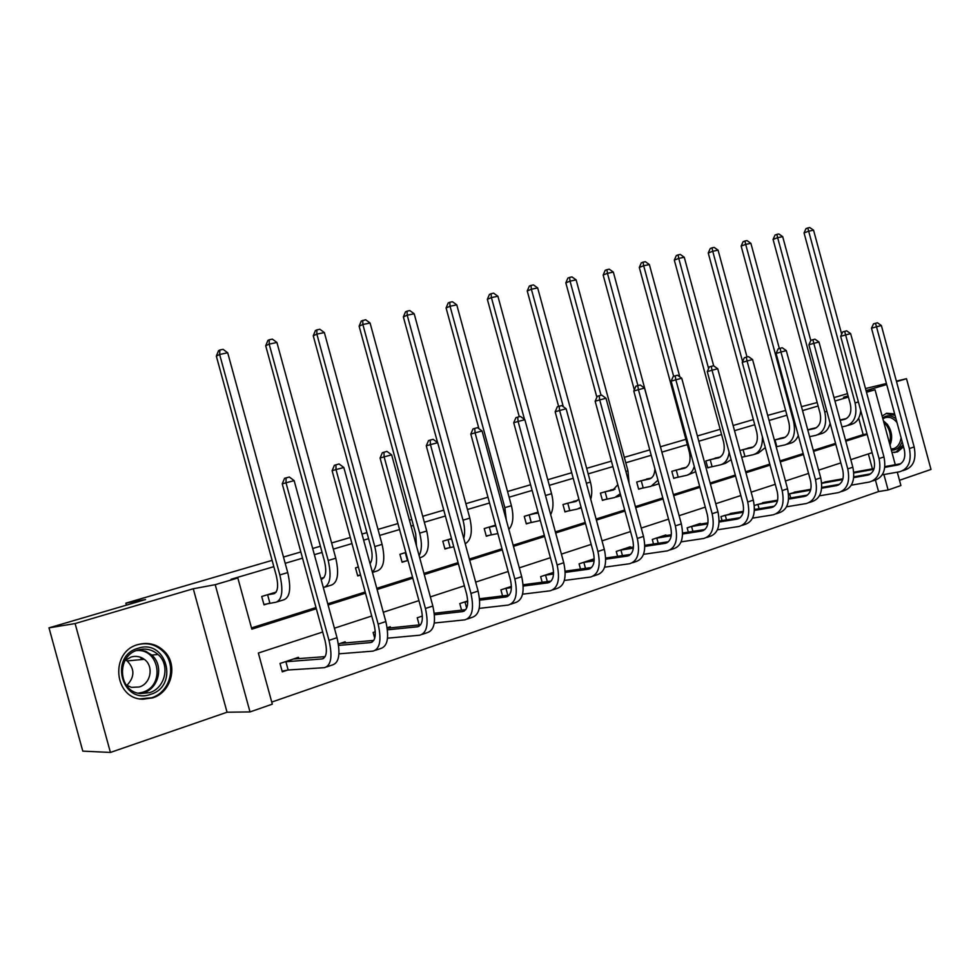 <?xml version="1.0" encoding="UTF-8"?>
<svg xmlns="http://www.w3.org/2000/svg" width="980" height="980" viewBox="0 0 980 980"><rect width="100%" height="100%" fill="white"/><g stroke="black" fill="none" stroke-linecap="round" stroke-linejoin="round"><path stroke-width="1.47" d="M152.574 697.907C171.5 692.382 178.372 665.114 164.53 651.529C157.057 644.179 148.213 641.863 137.972 644.583C109.613 651.725 113.778 699.132 142.909 699.206L152.574 697.907M891.947 452.368L897.484 451.927L903.536 446.782M894.654 413.928L886.68 413.254L882.135 416.047M322.69 632.027L258.353 653.035L272.318 704.167L250.01 711.921L215.22 584.68L237.846 577.992L251.823 629.16L316.332 608.739M227.042 712.227L193.281 588.76L75.105 623.562L49 627.861L82.785 751.121L110.422 752.444L227.042 712.227L250.01 711.921M899.493 480.298L931 469.432L906.5 378.697L896.516 381.637M897.3 472.176L900.914 485.541L888.101 490L883.911 474.528M271.754 702.084L878.545 491.568L888.101 490M75.105 623.562L110.422 752.444M865.487 388.546L886.447 383.511M896.382 381.122L906.5 378.697M49 627.861L145.554 599.54L125.856 603.153L126.408 605.162M140.691 657.311L141.316 659.589M125.856 603.153L272.122 560.364M283.477 557.044L300.836 551.961M312.669 548.506L320.399 546.24M331.62 542.957L350.326 537.493M361.988 534.076L366.924 532.63M377.998 529.396L397.941 523.565M409.456 520.184L411.784 519.51M422.723 516.313L443.793 510.139M465.88 503.683L487.979 497.215M507.53 491.495L530.584 484.757M547.783 479.722L571.707 472.728M586.677 468.342L611.41 461.115M624.297 457.341L649.764 449.894M660.704 446.684L685.89 439.322M697.38 435.965L720.153 429.301M733.114 425.504L753.351 419.587M767.695 415.385L785.629 410.449M878.545 491.568L875.446 480.127M872.408 468.857L868.366 453.924M857.733 471.527L853.764 472.336M828.125 481.413L821.669 483.018M797.622 491.605L788.545 494.055M766.213 502.103L754.318 505.46M754.49 508.498L754.747 509.453M733.836 512.932L720.949 516.582L722.039 520.601M700.443 524.092L700.284 523.467L687.152 527.84L688.315 532.115M666.008 535.607L665.824 534.945L652.276 539.453L653.513 544.01M630.446 547.502L630.263 546.791L616.273 551.446L617.596 556.322M593.733 559.788L593.537 559.029L579.082 563.843L580.503 569.062M553.565 572.345L540.654 576.644L542.173 582.255M511.425 586.383L500.903 589.887L502.556 595.938M467.717 600.948L459.791 603.582L461.58 610.148M422.368 616.053L417.223 617.768L419.171 624.909M390.579 627.861L390.273 626.747L387.174 627.776M375.279 631.733L373.123 632.455L374.715 638.262M345.536 642.978L345.205 641.765L338.382 644.032M298.827 658.67L298.459 657.335L280.023 663.472L282.301 671.851L287.312 670.161M848.423 397.059L834.948 401.041M818.129 406.002L802.534 410.608M786.916 415.214L769.067 420.481M754.747 424.72L734.51 430.685M721.562 434.507L698.801 441.221M687.323 444.614L662.149 452.037M651.222 455.271L625.779 462.781M612.892 466.578L588.184 473.879M573.214 478.289L549.302 485.345M532.128 490.416L509.098 497.215M489.547 502.985L467.46 509.502M445.386 516.019L424.34 522.23M413.413 525.464L411.073 526.15M399.571 529.543L379.652 535.423M368.578 538.694L363.641 540.152M351.979 543.594L333.298 549.106M322.089 552.414L314.347 554.692M302.538 558.184L285.192 563.304M273.837 566.661L231.109 579.266L237.846 577.992M251.493 627.923L316.001 607.539M327.761 603.827L365.185 591.994M376.786 588.331L412.507 577.036M423.96 573.423L458.089 562.643M469.383 559.066L502.005 548.763M513.153 545.235L544.353 535.386M555.366 531.907L585.219 522.463M596.097 519.033L624.677 510.004M635.42 506.611L662.798 497.95M673.407 494.606L699.659 486.313M710.133 483.005L735.294 475.043M745.645 471.772L769.79 464.14M780.019 460.918L803.196 453.593M813.302 450.396L835.56 443.364M845.532 440.216L863.16 434.642L858.701 418.166M843.584 419.183L840.068 419.979M813.755 428.309L807.74 429.84M783.032 437.693L774.359 440.032L783.216 438.097C788.643 436.051 790.517 430.82 788.863 422.405L741.149 246.103L743.097 241.705L744.923 241.019L746.993 240.578L750.876 243.31L779.345 348.513M751.391 447.37L739.9 450.543M741.75 457.391L744.102 456.668M718.769 457.341L705.87 460.931L707.756 467.889L711.235 466.811M685.143 467.632L671.827 471.319L673.738 478.387L677.327 477.285M650.438 478.24L636.694 482.038L638.642 489.216L642.353 488.077M614.619 489.204L600.434 493.112L602.418 500.4L606.24 499.224M577.637 500.498L562.973 504.541L564.982 511.952L568.939 510.739M538.032 512.148L524.263 516.362L526.309 523.896L530.388 522.634M495.562 525.121L484.23 528.575L486.313 536.244L490.539 534.933M451.523 538.559L442.813 541.217L444.932 549.021L449.305 547.661M405.818 552.5L399.926 554.3L402.094 562.238L406.614 560.842M358.362 566.991L355.507 567.861L357.712 575.934L360.567 575.052M324.074 577.453L320.827 578.445M276.139 592.091L261.721 596.489L264.012 604.856L269.059 603.3M193.281 588.76L215.22 584.68M866.492 392.27L875.03 389.758L895.279 464.716M848.104 395.896L843.535 397.243L848.178 396.141M866.369 391.804L875.03 389.758M886.716 384.527L866.051 390.604M801.469 406.676L817.185 402.535M834.017 397.598L847.504 393.642M872.127 452.687L850.799 459.657M840.84 462.903L818.643 470.155M808.573 473.438L785.446 480.984M775.254 484.316L751.17 492.168M740.856 495.537L715.743 503.732M705.306 507.138L679.128 515.688M668.544 519.143L641.239 528.061M630.532 531.552L602.014 540.85M591.173 544.39L561.405 554.116M550.417 557.694L519.302 567.849M508.179 571.487L475.655 582.108M464.385 585.783L430.355 596.894M418.938 600.618L383.303 612.243M371.738 616.016L334.413 628.205M328.092 605.028L365.503 593.182M377.104 589.507L412.825 578.2M424.267 574.586L458.395 563.782M469.69 560.205L502.311 549.89M513.459 546.35L544.647 536.476M555.66 532.998L585.513 523.553M596.379 520.111L624.971 511.058M635.702 507.665L663.08 499.004M673.689 495.647L699.928 487.342M710.402 484.022L735.576 476.06M745.915 472.777L770.06 465.145M780.288 461.911L803.465 454.573M813.559 451.376L835.817 444.332M845.801 441.172L867.178 434.397M863.16 434.642L867.031 433.846M158.478 646.776L158.785 647.854M840.166 420.334L844.405 419.403C849.93 417.333 851.889 412.213 850.309 404.042L804.053 232.922L805.964 228.646L807.814 227.96L809.774 227.556L813.559 230.19L841.673 334.18M840.448 419.857L846.536 418.534M813.559 230.19L808.672 231.207L855.087 402.927C857.463 415.251 854.499 422.931 846.181 425.982L841.942 426.9M860.759 410.645C859.864 418.338 856.581 422.968 850.922 424.524L847.872 425.467M807.814 227.96L808.672 231.207L804.053 232.922M884.781 467.35L897.815 464.986C903.719 463.062 905.875 457.905 904.27 449.514L871.502 328.214L873.499 323.853L877.443 322.775L881.363 325.519L876.5 326.793L909.391 448.546C911.78 461.176 908.534 468.918 899.64 471.76L882.245 474.822M854.56 472.066L874.087 468.55M884.867 466.603L900.841 463.699M853.813 472.948L873.842 469.322M881.363 325.519L914.156 446.966C916.557 459.571 913.299 467.301 904.393 470.143L902.874 470.657M875.495 323.277L876.5 326.793L871.502 328.214M882.662 417.982C886.863 414.834 891.298 415.104 895.977 418.791M896.982 422.502L896.896 422.405C893.098 417.835 888.983 416.341 884.573 417.909L882.894 418.852M894.238 452.552L895.965 452.086L903.046 444.994M895.058 415.41L885.957 413.511M902.139 441.613C900.044 447.456 896.443 450.298 891.335 450.114M891.053 449.06L894.042 448.534C897.962 446.856 900.314 443.242 901.086 437.705M138.008 648.282C166.38 638.348 179.426 686.024 150.626 694.355C122.035 705.049 108.633 656.11 138.008 648.282M149.56 692.676C165.363 688.144 170.422 664.857 158.025 654.469C152.145 649.446 145.432 647.976 137.886 650.046C116.093 655.583 117.968 691.745 140.25 693.546L149.56 692.676M125.697 659.969L127.131 660.924C134.897 668.948 134.787 677.131 126.812 685.437M125.036 660.557L131.038 657.041C135.865 655.669 140.275 656.429 144.281 659.307C154.093 666.106 150.945 683.721 139.246 686.992L131.43 687.372L126.102 684.959M139.834 698.85L151.557 697.772C170.373 692.284 177.184 665.163 163.378 651.7C156.09 644.546 147.441 642.231 137.433 644.754M807.789 430.036L814.258 428.615C819.733 426.557 821.669 421.376 820.039 413.082L773.073 239.414L775.009 235.078L776.834 234.392L778.855 233.975L782.689 236.646L810.791 340.562M810.521 428.995L816.426 427.721M782.689 236.646L777.655 237.699L824.793 411.992C827.218 424.487 824.315 432.254 816.071 435.291L809.59 436.688M830.121 423.287C828.615 429.13 825.552 432.633 820.958 433.785L817.749 434.777M776.834 234.392L777.655 237.699L773.073 239.414M779.713 438.403L785.397 437.178M750.876 243.31L745.694 244.388L793.567 421.327C796.054 434.005 793.224 441.858 785.054 444.883L776.185 446.782M798.308 435.5C796.544 439.849 793.812 442.458 790.088 443.327L786.72 444.369M744.923 241.019L745.694 244.388L741.149 246.103M774.996 439.885L776.822 446.623M853.727 477.627L867.631 475.153C873.499 473.254 875.606 468.036 873.964 459.522L840.681 336.348L842.69 331.926L846.683 330.836L850.652 333.629L845.642 334.952L879.048 458.567C881.51 471.392 878.325 479.208 869.493 482.025L851.338 485.161M824.854 481.964L842.947 478.779M853.801 476.844L870.681 473.842M821.693 483.312L842.727 479.575M850.652 333.629L883.972 456.937C886.422 469.738 883.225 477.542 874.38 480.359L872.69 480.935M844.674 331.363L845.642 334.952L840.681 336.348M821.681 488.224L836.516 485.639C842.335 483.752 844.405 478.485 842.714 469.837L808.892 344.752L810.926 340.268L814.956 339.154L818.974 341.996L813.817 343.355L847.761 468.906C850.285 481.927 847.161 489.829 838.402 492.622L819.452 495.819M794.253 492.156L810.815 489.302M821.742 487.403L839.591 484.279M788.765 493.981L810.607 490.147M818.974 341.996L852.845 467.227C855.356 480.212 852.22 488.101 843.449 490.894L841.575 491.531M812.886 339.705L813.817 343.355L808.892 344.752M789.598 493.798L790.713 497.926M742.252 449.832L751.219 447.872C756.585 445.839 758.422 440.547 756.719 432.009L708.246 252.999L710.218 248.54L712.007 247.842L714.151 247.401L718.083 250.17L747.005 356.977M747.961 448.093L753.412 446.929M762.391 436.823C762.685 446.794 759.586 452.785 753.081 454.757L741.713 457.244M718.083 250.17L712.742 251.284L742.595 361.559M765.319 447.603L758.275 453.152L754.735 454.255M712.007 247.842L712.742 251.284L708.246 252.999M743.085 449.624L744.935 456.472M709.348 459.865L718.23 457.954C723.534 455.933 725.31 450.592 723.571 441.919L674.314 260.117L676.298 255.584L678.074 254.886L680.279 254.433L684.261 257.25L713.685 365.846M715.229 458.077L720.435 456.986M729.145 452.344C728.103 459.461 725.102 463.663 720.129 464.949L707.695 467.668M684.261 257.25L678.748 258.401L708.601 368.603M731.129 459.669L725.482 463.295L721.758 464.447M678.074 254.886L678.748 258.401L674.314 260.117M710.182 459.669L712.068 466.615M675.416 470.229L684.199 468.354C689.442 466.345 691.157 460.943 689.369 452.135L639.303 267.454L641.312 262.848L643.052 262.162L645.33 261.685L649.373 264.551L679.814 376.871M681.48 468.379L686.429 467.362M694.269 466.443C692.738 471.539 690.03 474.541 686.135 475.459L673.677 478.154M649.373 264.551L643.676 265.739L673.64 376.259M695.702 471.723L687.74 474.957M643.052 262.162L643.676 265.739L639.303 267.454M676.249 470.02L678.172 477.076M788.606 499.139L804.409 496.456C810.178 494.582 812.2 489.253 810.472 480.482L776.087 353.413L778.145 348.856L782.224 347.741L786.303 350.62L780.974 352.028L815.483 479.575C818.067 492.793 815.017 500.78 806.332 503.536L786.536 506.795M762.734 502.654L777.655 500.155M788.655 498.281L807.52 495.059M757.075 504.541L777.446 501.037M786.303 350.62L820.726 477.848C823.298 491.029 820.236 499.004 811.538 501.772L809.48 502.471M780.092 348.304L780.974 352.028L776.087 353.413M757.908 504.357L759.096 508.718M754.429 510.409L771.285 507.616C776.993 505.766 778.965 500.376 777.189 491.47L742.24 362.355L744.31 357.737L748.438 356.598L752.567 359.538L747.066 360.983L782.15 490.588C784.808 504.014 781.832 512.087 773.245 514.818L752.542 518.126M730.247 513.483L743.391 511.34M754.478 509.49L774.408 506.17M724.404 515.431L743.208 512.271M752.567 359.538L787.565 488.8C790.211 502.189 787.222 510.249 778.61 512.981L776.356 513.753M746.245 357.173L747.066 360.983L742.24 362.355M725.249 515.247L726.499 519.878M719.124 522.022L737.083 519.13C742.73 517.305 744.641 511.866 742.828 502.814L707.266 371.604L709.361 366.9L713.55 365.748L717.728 368.737L712.043 370.244L747.728 501.968C750.447 515.602 747.569 523.761 739.067 526.456L717.421 529.812M696.743 524.643L707.977 522.867M719.149 521.066L740.231 517.648M690.716 526.652L707.817 523.847M717.728 368.737L753.326 500.119C756.033 513.716 753.13 521.862 744.616 524.557L742.142 525.403M711.272 366.349L712.043 370.244L707.266 371.604M691.562 526.468L692.897 531.393M682.619 534.014L701.754 531.038C707.327 529.237 709.177 523.737 707.303 514.537L671.141 381.147L673.26 376.369L677.499 375.205L681.737 378.243L675.857 379.799L712.154 513.716C714.947 527.571 712.154 535.827 703.775 538.473L681.1 541.866M662.174 536.158L671.349 534.774M682.631 532.998L704.914 529.506M655.963 538.228L671.214 535.803M681.737 378.243L717.936 511.805C720.717 525.623 717.911 533.867 709.508 536.526L706.813 537.444M675.147 375.83L675.857 379.799L671.141 381.147M656.796 538.045L658.229 543.3M644.84 546.399L665.236 543.337C670.724 541.56 672.501 536.011 670.59 526.664L633.791 391.008L635.922 386.157L640.21 384.981L644.509 388.08L638.433 389.685L675.367 525.88C678.246 539.956 675.551 548.298 667.294 550.895L643.529 554.312M626.49 548.041L633.46 547.048M644.84 545.321L668.421 541.756M620.071 550.184L633.35 548.139M644.509 388.08L681.345 523.896C684.212 537.947 681.504 546.264 673.223 548.874L670.283 549.878M637.784 385.63L638.433 389.685L633.791 391.008M620.916 550.001L622.447 555.611M605.738 559.2L627.47 556.052C632.86 554.312 634.575 548.702 632.602 539.196L595.154 401.224L597.31 396.288L601.647 395.099L606.008 398.248L599.711 399.913L637.319 538.449C640.271 552.769 637.686 561.197 629.564 563.745L604.623 567.175M589.642 560.327L594.223 559.715M605.701 558.049L630.667 554.423M583.014 562.532L594.149 560.866M606.008 398.248L643.505 536.403C646.445 550.687 643.836 559.102 635.689 561.663L632.504 562.753M599.135 395.761L599.711 399.913L595.154 401.224M583.86 562.349L585.489 568.363M565.227 572.406L588.392 569.221C593.684 567.518 595.313 561.834 593.292 552.181L555.158 411.784L557.326 406.774L561.724 405.573L566.146 408.783L559.629 410.498L597.923 551.471C600.961 566.024 598.486 574.549 590.524 577.048L564.333 580.454M551.569 573.006L553.565 572.798M565.166 571.181L591.589 567.518M544.709 575.297L553.529 574.023M566.146 408.783L604.329 549.351C607.355 563.868 604.868 572.381 596.869 574.88L593.402 576.069M559.127 406.259L559.629 410.498L555.158 411.784M545.554 575.113L547.318 581.581M523.234 586.065L547.93 582.855C553.112 581.189 554.655 575.444 552.573 565.619L513.728 422.735L515.933 417.639L520.38 416.414L524.864 419.685L518.114 421.474L557.118 564.958C560.241 579.756 557.902 588.38 550.099 590.818L522.573 594.186M523.149 584.754L551.128 581.079M505.104 588.49L511.425 587.596M524.864 419.685L563.757 562.765C566.869 577.526 564.505 586.126 556.665 588.576L552.916 589.85M517.685 417.125L518.114 421.474L513.728 422.735M505.95 588.306L507.848 595.289M479.661 600.177L506.011 596.967C511.07 595.35 512.528 589.543 510.372 579.548L470.804 434.079L473.022 428.885L477.53 427.648L482.074 430.992L475.08 432.829L514.818 578.935C518.04 593.99 515.835 602.712 508.216 605.077L479.245 608.372M479.538 598.768L509.208 595.117M464.14 602.137L467.73 601.622M482.074 430.992L521.703 576.657C524.9 591.675 522.683 600.385 515.027 602.761L510.972 604.146M474.737 428.382L475.08 432.829L470.804 434.079M464.973 601.965L466.639 608.078M434.434 614.766L462.56 611.606C467.472 610.038 468.832 604.17 466.615 593.99L426.276 445.839L428.53 440.559L433.099 439.31L437.705 442.703L430.441 444.626L470.951 593.427C474.271 608.764 472.225 617.572 464.802 619.862L434.263 623.023M434.275 613.247L465.733 609.67M421.719 616.261L422.38 616.138M437.705 442.703L478.093 591.075C481.401 606.363 479.318 615.158 471.87 617.461L467.485 618.956M430.183 440.069L430.441 444.626L426.276 445.839M387.443 629.834L417.48 626.796C422.245 625.277 423.495 619.336 421.216 608.984L380.081 458.04L382.347 452.674L386.978 451.4L391.657 454.867L384.123 456.864L425.43 608.482C428.848 624.089 426.962 632.994 419.771 635.199L387.541 638.176M387.235 628.205L420.628 624.762M391.657 454.867L432.841 606.032C436.247 621.59 434.336 630.483 427.096 632.713L422.368 634.317M383.964 452.197L384.123 456.864L380.081 458.04M338.59 645.416L370.685 642.562C375.291 641.092 376.418 635.089 374.066 624.554L332.11 470.719L334.401 465.255L339.092 463.957L343.833 467.497L336.005 469.567L378.145 624.101C381.673 640.001 379.971 649.005 373.025 651.124L338.945 653.819M340.415 643.358L373.797 640.405M343.833 467.497L385.838 621.565C389.354 637.404 387.615 646.396 380.632 648.539L375.524 650.267M335.956 464.777L336.005 469.567L332.11 470.719M640.405 480.911L649.079 479.085C652.741 478.044 654.677 474.614 654.897 468.795M646.665 479L651.32 478.056M657.972 480.163L651.039 486.301L638.58 488.971M634.305 389.844L603.153 275.025L605.174 270.358L606.902 269.659L609.254 269.182L613.345 272.085L665.212 464.422M613.345 272.085L607.465 273.322L637.919 385.593M658.952 483.752L652.631 485.81M606.902 269.659L607.465 273.322L603.153 275.025M641.239 480.715L643.186 487.881M604.256 491.948L612.819 490.159L617.817 484.708M610.724 489.976L615.06 489.106M620.267 493.736L614.815 497.497L602.345 500.143M596.881 397.268L565.827 282.853L567.861 278.112L569.564 277.414L571.989 276.911L576.13 279.876L627.96 470.841L629.099 483.312M576.13 279.876L570.054 281.138L601.034 395.259M620.781 495.66L616.371 497.019M569.564 277.414L570.054 281.138L565.827 282.853M605.101 491.74L607.073 499.028M566.93 503.34L575.358 501.613L578.874 499.114M573.606 501.295L577.612 500.523M581.067 507.199L577.379 509.073L564.909 511.683M558.612 406.406L527.24 290.938L529.31 286.111L530.964 285.425L533.475 284.911L537.677 287.924L590.401 482.074C592.091 488.542 592.202 494.288 590.732 499.322M537.677 287.924L531.393 289.235L563.304 406.712M530.964 285.425L531.393 289.235L527.24 290.938M567.763 503.132L569.772 510.543M528.343 515.113L538.216 512.81M535.252 513.005L538.118 512.466M540.188 520.564L526.236 523.614M519.265 416.708L487.354 299.304L489.437 294.404L491.066 293.718L493.663 293.179L497.913 296.242L551.569 493.687C553.725 502.238 553.418 509.208 550.662 514.586M497.913 296.242L491.421 297.602L524.533 419.44M491.066 293.718L491.421 297.602L487.354 299.304M529.188 514.917L531.234 522.438M488.457 527.289L495.77 525.844M497.865 533.549L486.227 535.938M478.926 428.677L446.084 307.953L448.191 302.967L449.771 302.281L452.466 301.73L456.778 304.854L511.401 505.705C513.986 516.521 513.14 524.435 508.853 529.408M456.778 304.854L450.053 306.25L504.835 507.665L506.305 520.074M449.771 302.281L450.053 306.25L446.084 307.953M489.29 527.093L491.372 534.737M447.186 539.882L451.645 539M453.777 546.816L444.846 548.702M437.582 442.617L403.368 316.908L405.487 311.836L407.031 311.162L409.812 310.574L414.185 313.759L469.812 518.138C472.826 531.552 471.294 540.102 465.218 543.765M414.185 313.759L407.227 315.217L463.013 520.172C464.839 527.154 465.096 533.267 463.785 538.522M407.031 311.162L407.227 315.217L403.368 316.908M448.019 539.686L450.139 547.477M404.458 552.916L405.855 552.622M408.011 560.548L401.996 561.908M416.463 545.909L415.716 533.929L359.121 326.181L361.265 321.024L365.638 319.75L370.073 322.996L426.729 531.025C429.975 545.848 428.174 554.594 421.363 557.289L419.697 557.804M370.073 322.996L362.857 324.502L419.685 533.132C422.098 542.724 421.915 550.258 419.134 555.721M362.759 320.35L362.857 324.502L359.121 326.181M405.291 552.72L407.46 560.646M360.53 574.917L357.614 575.579M370.048 563.647C372.474 560.217 372.755 554.778 370.93 547.306L313.257 335.785L315.413 330.554L316.859 329.88L319.86 329.255L324.356 332.563L382.09 544.365C385.422 559.457 383.793 568.314 377.19 570.948L372.437 572.406M324.356 332.563L316.871 334.119L374.776 546.558C377.766 559.09 376.957 567.616 372.363 572.124M316.859 329.88L316.871 334.119L313.257 335.785M321.048 579.241L321.648 579.131C325.838 577.392 326.781 571.401 324.478 561.185L265.703 345.756L267.871 340.428L269.267 339.754L272.367 339.117L276.924 342.486L335.785 558.22C339.215 573.57 337.757 582.524 331.399 585.097L325.201 587.008M322.555 577.918L323.853 577.747M276.924 342.486L269.169 344.103L328.202 560.487C331.657 575.873 330.223 584.852 323.902 587.412L323.302 587.51M269.267 339.754L269.169 344.103L265.703 345.756M266.768 594.946L273.824 593.745C277.83 592.043 278.651 585.991 276.274 575.603L216.335 356.108L218.528 350.681L219.863 350.007L223.085 349.346L227.703 352.776L287.728 572.59C291.268 588.221 289.994 597.273 283.906 599.772L277.365 601.793M275.294 592.337L276.005 592.288M227.703 352.776L219.643 354.466L279.851 574.942C283.416 590.609 282.167 599.699 276.127 602.186L263.902 604.464M219.863 350.007L219.643 354.466L216.335 356.108M267.601 594.75L269.88 603.116M285.033 661.806L322.077 658.94C326.499 657.531 327.491 651.467 325.066 640.724L282.252 483.887L284.568 478.326L289.321 477.015L294.147 480.629L286.001 482.785L328.998 640.344C332.649 656.539 331.13 665.641 324.454 667.662L288.157 670.002L282.118 671.153M293.498 658.989L325.14 656.637M294.147 480.629L337.01 637.698C340.636 653.844 339.08 662.933 332.367 664.979L326.867 666.841M286.062 477.873L286.001 482.785L282.252 483.887M285.866 661.635L288.157 670.002M845.422 419.085L844.405 419.403M858.407 401.935L855.087 402.927M899.848 464.3L897.815 464.986M914.156 446.966L909.391 448.546M883.421 420.8L887.39 424.401C891.984 431.151 892.854 438.06 889.987 445.104M889.485 443.23C891.335 436.737 890.257 430.637 886.263 424.94L883.874 422.49M138.829 649.777L145.775 651.296L151.778 655.081C164.089 665.371 159.054 688.45 143.362 692.946L140.777 693.62M138.278 693.191L142.578 692.284C165.314 685.939 159.679 648.295 136.392 650.573M815.274 428.297L814.258 428.615M826.899 411.355L824.793 411.992M784.221 437.791L783.216 438.097M794.4 421.082L793.567 421.327M869.652 474.479L867.631 475.153M883.972 456.937L879.048 458.567M838.525 484.965L836.516 485.639M852.845 467.227L847.761 468.906M752.223 447.566L751.219 447.872M719.222 457.648L718.23 457.954M685.179 468.06L684.199 468.354M806.405 495.782L804.409 496.456M820.726 477.848L815.483 479.575M773.257 506.954L771.285 507.616M787.565 488.8L782.15 490.588M739.03 518.481L737.083 519.13M753.326 500.119L747.728 501.968M703.677 530.388L701.754 531.038M717.936 511.805L712.154 513.716M667.123 542.7L665.236 543.337M681.345 523.896L675.367 525.88M629.332 555.427L627.47 556.052M643.505 536.403L637.319 538.449M590.217 568.608L588.392 569.221M604.329 549.351L597.923 551.471M549.719 582.255L547.93 582.855M563.757 562.765L557.118 564.958M507.75 596.391L506.011 596.967M521.703 576.657L514.818 578.935M464.251 611.042L462.56 611.606M478.093 591.075L470.951 593.427M419.122 626.245L417.48 626.796M432.841 606.032L425.43 608.482M372.265 642.023L370.685 642.562M385.838 621.565L378.145 624.101M650.046 478.791L649.079 479.085M613.762 489.877L612.819 490.159M627.96 470.841L625.877 471.466M576.277 501.331L575.358 501.613M581.25 507.873L578.911 508.596M590.401 482.074L586.383 483.275M537.542 513.165L536.624 513.447M551.569 493.687L545.468 495.513M511.401 505.705L504.835 507.665M469.812 518.138L463.013 520.172M426.729 531.025L419.685 533.132M382.09 544.365L374.776 546.558M322.432 578.898L321.648 579.131M335.785 558.22L328.202 560.487M274.572 593.525L273.824 593.745M287.728 572.59L279.851 574.942M323.596 658.425L322.077 658.94M337.01 637.698L328.998 640.344M164.53 651.529L163.329 651.651M891.359 449.048L894.042 448.534M144.281 659.307L127.131 660.924M158.025 654.469L151.778 655.081C164.064 665.371 159.017 688.45 143.337 692.946"/></g></svg>
